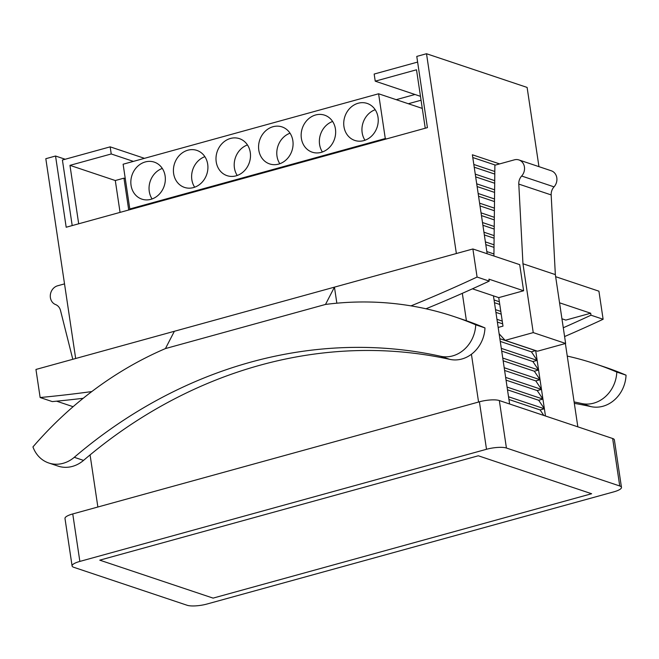 <?xml version="1.0" encoding="UTF-8"?>
<svg xmlns="http://www.w3.org/2000/svg" width="659" height="659" viewBox="0 0 659 659"><rect width="100%" height="100%" fill="white"/><g stroke="black" fill="none" stroke-linecap="round" stroke-linejoin="round"><path stroke-width="0.99" d="M213.088 598.117L99.773 560.158L478.302 455.781L591.625 493.739L213.088 598.117L591.625 493.739L478.302 455.781L99.773 560.158L213.088 598.117M408.333 103.735L421.06 100.226M414.989 94.484L396.191 99.674M144.478 158.333L110.168 146.85L111.239 153.967L133.398 161.389M420.475 96.329L375.235 81.172L374.164 74.055L417.625 62.07M375.235 81.172L416.504 69.788L425.244 128.233M125.259 178.589L123.958 178.152L115.3 180.533L69.961 165.351L111.239 153.967M128.719 209.999L123.958 178.152M120.062 212.387L115.3 180.533M78.693 223.796L69.961 165.351M72.202 225.584L62.407 160.013L110.168 146.85M375.202 109.715A19.515 16.986 -71.5 0 0 364.979 140.243M363.776 140.622A19.515 16.986 -71.5 0 0 378.151 122.294A19.515 16.986 -71.5 0 0 367.178 103.43A19.515 16.986 -71.5 0 0 358.191 103.241A19.515 16.986 -71.5 0 0 343.817 121.569A19.515 16.986 -71.5 0 0 354.789 140.433A19.515 16.986 -71.5 0 0 363.776 140.622M247.463 144.939A19.515 16.986 -71.5 0 0 237.24 175.467M236.037 175.846A19.515 16.986 -71.5 0 0 250.412 157.517A19.515 16.986 -71.5 0 0 239.439 138.654A19.515 16.986 -71.5 0 0 230.452 138.464A19.515 16.986 -71.5 0 0 216.078 156.793A19.515 16.986 -71.5 0 0 227.05 175.656A19.515 16.986 -71.5 0 0 236.037 175.846M162.303 168.424A19.515 16.986 -71.5 0 0 152.081 198.952M150.878 199.331A19.515 16.986 -71.5 0 0 165.252 181.003A19.515 16.986 -71.5 0 0 154.28 162.13A19.515 16.986 -71.5 0 0 145.293 161.941A19.515 16.986 -71.5 0 0 130.919 180.278A19.515 16.986 -71.5 0 0 141.891 199.142A19.515 16.986 -71.5 0 0 150.878 199.331M204.883 156.677A19.515 16.986 -71.5 0 0 194.66 187.214M193.458 187.593A19.515 16.986 -71.5 0 0 207.832 169.256A19.515 16.986 -71.5 0 0 196.86 150.392A19.515 16.986 -71.5 0 0 187.873 150.203A19.515 16.986 -71.5 0 0 173.498 168.531A19.515 16.986 -71.5 0 0 184.471 187.403A19.515 16.986 -71.5 0 0 193.458 187.593M290.042 133.2A19.515 16.986 -71.5 0 0 279.82 163.729M278.617 164.107A19.515 16.986 -71.5 0 0 292.991 145.779A19.515 16.986 -71.5 0 0 282.019 126.907A19.515 16.986 -71.5 0 0 273.032 126.717A19.515 16.986 -71.5 0 0 258.657 145.054A19.515 16.986 -71.5 0 0 269.63 163.918A19.515 16.986 -71.5 0 0 278.617 164.107M332.622 121.462A19.515 16.986 -71.5 0 0 322.399 151.99M321.197 152.369A19.515 16.986 -71.5 0 0 335.571 134.032A19.515 16.986 -71.5 0 0 324.599 115.168A19.515 16.986 -71.5 0 0 315.612 114.979A19.515 16.986 -71.5 0 0 301.237 133.307A19.515 16.986 -71.5 0 0 312.209 152.18A19.515 16.986 -71.5 0 0 321.197 152.369M385.284 138.53L129.807 208.977L123.118 164.223L378.596 93.776L385.284 138.53L386.471 138.925M129.807 208.977L130.993 209.373M378.596 93.776L422.279 108.405M545.463 416.002L542.934 399.082L538.675 400.26L544.375 408.761L508.534 396.759L493.451 295.858M538.675 400.26L507.496 389.815M542.934 399.082L540.042 379.724L535.783 380.902L541.484 389.403L537.225 390.581L542.934 399.082L507.084 387.08M535.783 380.902L504.605 370.457M540.042 379.724L537.143 360.366L532.884 361.544L538.592 370.045L534.334 371.223L540.042 379.724L504.193 367.722M541.484 389.403L505.642 377.401M532.884 361.544L501.705 351.099M535.627 350.572L531.442 351.865L537.143 360.366L501.301 348.364M538.592 370.045L502.743 358.043M537.143 360.366L535.685 350.596M535.701 350.687L499.851 338.685M501.211 314.154L495.922 312.382M500.807 311.419L495.51 309.648M502.249 321.098L496.96 319.327M499.357 301.74L494.069 299.969M487.158 253.756L472.371 154.783L499.613 163.91M493.929 253.954L486.836 251.573M494.102 238.22L484.349 234.95M494.126 235.625L483.945 232.215M494.028 244.794L485.386 241.894M494.299 219.9L481.457 215.6M494.324 217.305L481.045 212.857M494.225 226.465L482.495 222.536M494.497 201.572L478.566 196.242M494.522 198.985L478.154 193.499M494.423 208.145L479.604 203.178M494.695 183.251L475.674 176.884M494.72 180.657L475.263 174.141M494.621 189.825L476.712 183.82M494.596 192.412L477.116 186.563M494.398 210.732L480.007 205.921M494.201 229.06L482.907 225.279M494.003 247.38L485.798 244.629M499.769 304.474L494.472 302.703M502.66 323.833L497.372 322.062M531.442 351.865L500.263 341.42M534.334 371.223L503.155 360.778M537.225 390.581L506.046 380.136M509.613 403.992L508.534 396.759M544.375 408.761L540.116 409.939L543.815 415.45M540.116 409.939L508.937 399.494M494.785 174.091L474.225 167.205M494.818 171.497L473.813 164.462M495.354 165.088L472.775 157.526M65.192 159.247L55.545 156.018L66.188 227.24L427.419 127.632L416.776 56.41L426.513 53.733L456.366 253.526M499.324 400.548L506.425 448.029A14.869 3.699 171.5 0 0 486.507 449.281L79.854 561.419A14.869 3.699 171.5 0 0 72.086 565.933L64.986 518.452A14.869 3.699 -8.5 0 1 72.754 513.938L479.406 401.801A14.869 3.699 -8.5 0 1 499.324 400.548L612.648 438.499A14.869 3.699 -8.5 0 1 614.377 439.882L621.47 487.363A14.869 3.699 171.5 0 0 619.74 485.98L612.648 438.499M72.086 565.933A14.869 3.699 171.5 0 0 73.816 567.317L187.131 605.267A14.869 3.699 171.5 0 0 207.05 604.015L613.702 491.886A14.869 3.699 171.5 0 0 621.47 487.363M506.425 448.029L619.74 485.98M55.545 156.018L45.817 158.704L75.67 358.496M577.836 426.843L565.381 343.52M538.955 166.653L527.109 87.425L426.513 53.733M81.65 398.473L81.79 399.428M90.077 454.899L97.87 507.01M462.321 293.337L466.415 320.727M471.424 354.254L478.566 402.039M64.524 283.881L57.63 285.784A9.91 8.633 -71.5 0 0 50.397 297.662A9.91 8.633 -71.5 0 0 55.545 304.549A9.91 8.633 108.5 0 1 60.504 310.455L72.803 359.295M493.912 256.013L494.884 165.211L514.349 159.849A9.91 8.633 108.5 0 1 518.921 159.939L551.295 170.788A9.91 8.633 108.5 0 1 554.038 186.868A9.91 8.633 -71.5 0 0 551.171 194.924L555.339 274.605L565.628 343.454L533.246 332.606L505.132 340.365L499.118 333.742M565.628 343.454L537.505 351.206L505.132 340.365M555.339 274.605L522.958 263.765L533.246 332.606M518.921 159.939A9.91 8.633 108.5 0 1 521.656 176.019A9.91 8.633 -71.5 0 0 518.79 184.083L522.958 263.765M498.171 327.449L502.998 326.114L498.739 297.629L523.617 290.767L519.712 264.654L472.882 248.97L477.083 277.044A1556.352 1354.888 108.5 0 1 411.002 305.867M48.774 462.997L58.025 466.094A31.22 27.184 108.5 0 0 83.536 460.402L74.286 457.305A31.22 27.184 108.5 0 1 48.774 462.997A31.22 27.184 108.5 0 1 32.95 446.909A371.742 323.618 108.5 0 1 165.434 348.578L174.38 331.279L334.451 287.143L336.848 303.189M83.536 460.402A495.65 431.497 108.5 0 1 449.899 359.377A31.22 27.184 -71.5 0 0 484.975 327.918A371.742 323.618 -71.5 0 0 463.524 319.747L454.273 316.649A371.742 323.618 -71.5 0 0 325.497 304.442L334.451 287.143L472.882 248.97M484.975 327.918L475.724 324.813A371.742 323.618 -71.5 0 0 454.273 316.649M74.286 457.305A495.65 431.497 108.5 0 1 440.649 356.28A31.22 27.184 -71.5 0 0 475.724 324.813M165.434 348.578L325.497 304.442M574.113 401.932A495.65 431.497 108.5 0 1 581.724 403.53A31.22 27.184 -71.5 0 0 616.799 372.063L626.05 375.16A371.742 323.618 -71.5 0 0 604.6 366.989L595.349 363.892A371.742 323.618 -71.5 0 0 567.259 356.074M616.799 372.063A371.742 323.618 -71.5 0 0 595.349 363.892M574.327 403.349A495.65 431.497 108.5 0 1 590.975 406.628A31.22 27.184 -71.5 0 0 626.05 375.16M559.549 302.802L590.686 313.231L565.809 320.093L561.946 318.799M498.739 297.629L472.437 288.815M56.6 401.174L73.1 406.702M590.686 313.231L590.983 315.191A1556.352 1354.888 108.5 0 1 563.28 327.762M425.978 308.783A1556.352 1354.888 -71.5 0 0 489.217 281.113L488.929 279.152L523.617 290.767M91.799 391.57A1556.352 1354.888 108.5 0 1 40.141 397.525L52.283 401.595A1556.352 1354.888 -71.5 0 0 83.191 398.291M40.141 397.525L35.948 369.452L174.38 331.279M555.652 276.689L598.924 291.187L603.117 319.261A1556.352 1354.888 108.5 0 1 564.598 336.551M489.217 281.113L477.083 277.044M603.117 319.261L590.983 315.191M72.754 513.938L79.854 561.419M486.507 449.281L479.406 401.801M551.171 194.924L518.79 184.083M554.038 186.868L521.656 176.019M449.899 359.377L440.649 356.28M581.724 403.53L590.975 406.628"/></g></svg>
